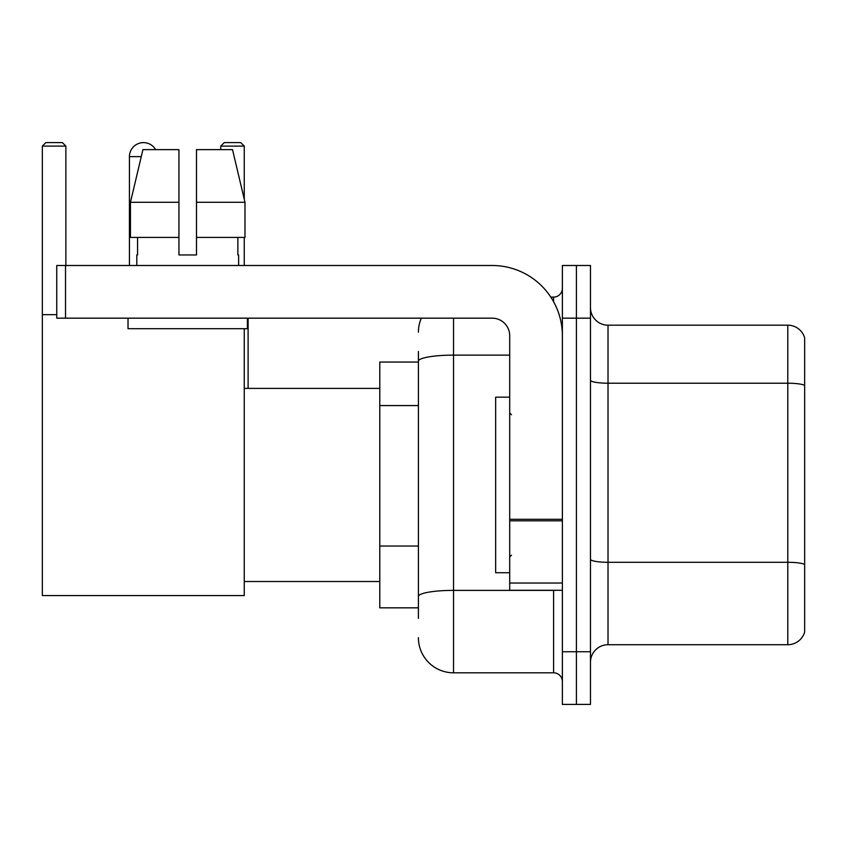 <?xml version="1.0" encoding="UTF-8"?>
<svg xmlns="http://www.w3.org/2000/svg" width="847" height="847" viewBox="0 0 847 847"><rect width="100%" height="100%" fill="white"/><g stroke="black" fill="none" stroke-linecap="round" stroke-linejoin="round"><path stroke-width="1.27" d="M418.407 362.05L379.784 362.05L379.784 607.839L418.407 607.839M418.407 618.374L418.407 351.516M562.376 651.735L562.376 704.408L576.415 704.408L576.415 651.735L576.415 704.408L590.465 704.408L590.465 651.735L576.415 651.735L576.415 318.165L576.415 651.735L562.376 651.735L562.376 318.165L576.415 318.165L576.415 265.492L576.415 318.165L590.465 318.165L590.465 651.735M590.465 318.165L590.465 265.492L562.376 265.492L562.376 318.165M453.526 318.165L453.526 672.804L553.589 672.804L553.589 590.285M550.794 297.096L553.589 297.096A8.777 8.777 0 0 0 562.376 288.319M418.407 395.041L418.407 361.224A35.108 6.098 180 0 1 453.526 355.126L509.703 355.126M562.376 681.581A8.777 8.777 0 0 0 553.589 672.804M418.407 332.204A35.108 35.108 0 0 1 421.34 318.165M453.526 672.804A35.108 35.108 0 0 1 418.407 637.685M590.465 662.269A17.554 17.554 0 0 1 608.019 644.715L787.795 644.715L787.795 325.184L608.019 325.184A17.554 17.554 0 0 1 590.465 307.63A17.554 17.554 0 0 0 608.019 325.184L608.019 644.715M804.65 337.826A17.554 17.554 0 0 0 787.795 325.184A17.554 17.554 0 0 1 804.65 337.826L804.65 632.074A17.554 17.554 0 0 1 787.795 644.715M196.493 254.958L178.939 254.958L196.493 254.958L178.939 254.958L196.493 254.958L196.493 149.623L232.512 149.623L244.984 202.285L244.984 237.404L196.493 237.404M244.254 146.108L220.728 146.108L224.233 142.592L240.739 142.592L244.254 146.108L244.254 199.172L244.984 202.285L196.493 202.285M129.432 265.492L129.432 156.642A14.05 14.05 0 0 1 155.636 149.623M244.254 328.7L244.254 595.557L42.35 595.557L42.35 146.108L45.865 142.592L62.36 142.592L65.875 146.108L42.35 146.108M65.875 265.492L65.875 146.108M42.35 314.65L56.749 314.65M244.254 237.404L244.254 265.492M220.728 146.108L220.728 149.623M139.977 143.037A11.413 11.413 0 0 1 143.122 142.592A11.413 11.413 0 0 1 143.291 142.603M562.376 590.285L509.703 590.285L509.703 519.296L562.376 519.296M562.376 335.719A70.227 70.227 0 0 0 492.149 265.492L65.526 265.492L65.526 318.165L492.149 318.165A17.554 17.554 0 0 1 509.703 335.719L509.703 519.296M65.526 318.165L56.749 318.165L56.749 265.492L65.526 265.492M136.801 254.958L137.563 254.958L136.801 254.958L136.801 265.492M238.632 254.958L237.869 254.958L238.632 254.958L238.632 265.492M237.869 237.404L237.869 254.958M178.939 202.285L130.449 202.285L142.921 149.623L178.939 149.623L178.939 254.958M137.563 254.958L137.563 237.404M128.024 318.165L128.024 328.7L247.409 328.7L247.409 318.165M178.939 237.404L130.449 237.404L130.449 202.285L142.921 149.623M244.984 237.404L244.984 202.285L232.512 149.623M509.703 397.169L495.654 397.169L495.654 572.731L509.703 572.731M418.407 405.575L379.784 405.575M418.407 546.029L379.784 546.029M556.638 590.285A8.777 1.525 0 0 1 553.589 590.38L453.526 590.38A35.108 6.098 180 0 0 418.407 596.479M553.589 301.723L553.589 297.096M804.65 385.406A17.554 3.049 180 0 0 787.795 383.215L608.019 383.215A17.554 3.049 0 0 1 590.465 380.165M804.65 564.483A17.554 3.049 180 0 0 787.795 562.292L608.019 562.292A17.554 3.049 -0 0 1 590.465 559.242M141.258 156.642L129.432 156.642M562.376 520.82L509.703 520.82M509.703 583.032L562.376 583.032M244.254 581.508L379.784 581.508M244.254 388.392L379.784 388.392M248.107 388.392L248.107 318.165M511.461 414.723L509.703 412.965M511.461 555.177L509.703 556.924"/></g></svg>
